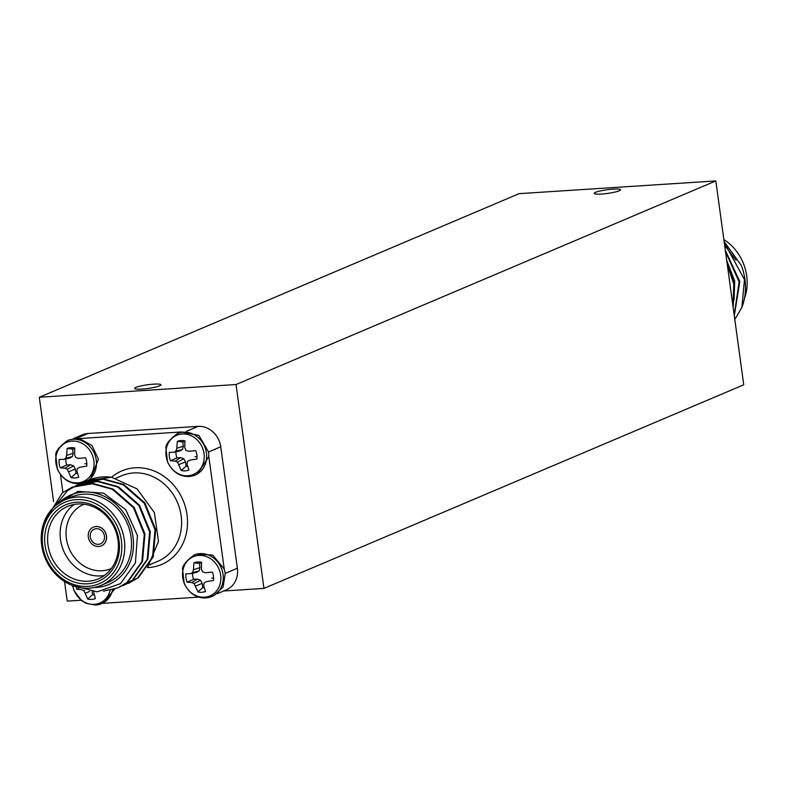 <?xml version="1.0" encoding="UTF-8"?>
<svg xmlns="http://www.w3.org/2000/svg" width="786" height="786" viewBox="0 0 786 786"><rect width="100%" height="100%" fill="white"/><g stroke="black" fill="none" stroke-linecap="round" stroke-linejoin="round"><path stroke-width="1.18" d="M263.949 588.4L236.026 384.541L39.3 397.264L519.094 193.661L715.82 180.927L743.743 384.786L263.949 588.4L223.637 591.003M81.105 600.229L67.223 601.123L64.54 581.522M53.586 501.556L39.3 397.264M715.82 180.927L236.026 384.541M159.587 385.847A13.264 1.847 -7.8 0 0 160.924 384.816A13.264 1.847 -7.8 0 0 147.532 384.776A13.264 1.847 -7.8 0 0 134.642 388.412A13.264 1.847 -7.8 0 0 144.938 388.815A13.264 1.847 -7.8 0 0 159.587 385.847M619.142 190.821A13.264 1.847 -7.8 0 0 620.478 189.79A13.264 1.847 -7.8 0 0 607.087 189.75A13.264 1.847 -7.8 0 0 594.196 193.385A13.264 1.847 -7.8 0 0 604.493 193.788A13.264 1.847 -7.8 0 0 619.142 190.821M734.802 319.519L741.876 307.414A55.266 48.673 -113 0 0 741.365 265.53L724.132 241.597M734.291 315.795L739.793 281.575L725.331 250.341M733.161 307.562L734.448 283.844L727.001 262.534M741.876 307.414L744.48 279.59L724.26 242.569M734.183 315.009L739.125 281.86L725.507 251.618M732.955 306.049L733.77 284.129L727.276 264.528M744.136 299.338A46.423 40.892 -113 0 0 746.7 275.817A46.423 40.892 -113 0 0 723.857 239.573M735.902 260.078L724.643 245.33M734.055 299.938L734.704 281.182L726.706 260.382M730.567 288.619L729.329 279.561M90.272 479.568L98.437 459.211L92.011 445.524L79.455 438.559L69.571 439.747L67.39 440.671A22.548 19.856 67 0 1 96.265 460.134A22.548 19.856 67 0 1 88.366 480.295A55.266 48.673 -113 0 0 85.576 481.602M60.453 474.597L62.9 492.419M103.192 602.97L114.756 589.028M102.278 603.363L198.76 597.124M194.191 554.995C185.702 561.273 181.851 566.303 182.637 570.105L184.219 583.615C189.22 593.459 196.392 598.234 205.736 597.94L213.989 595.582L223.126 586.916L225.248 573.525L224.246 569.093L212.79 555.132L196.372 554.071L194.191 554.995A22.548 19.856 67 0 1 223.067 574.448A22.548 19.856 67 0 1 211.807 596.505A22.548 19.856 67 0 1 206.03 597.871M224.236 569.093L208.821 456.528M179.739 432.624L177.557 433.548A22.548 19.856 67 0 1 206.433 453.001A22.548 19.856 67 0 1 195.174 475.058L197.355 474.135L208.821 456.568L208.614 452.078L198.878 435.415L181.527 431.956L179.277 432.811M181.527 431.956L79.455 438.559M225.228 573.397L237.372 568.239L220.738 446.792L208.595 451.95M237.372 568.239A22.106 19.473 67 0 1 226.339 589.864L217.408 593.646M73.334 438.627L82.265 434.845A22.106 19.473 67 0 1 87.924 433.508L76.527 438.342M186.685 431.219L198.092 426.376L87.924 433.508M198.092 426.376A22.106 19.473 67 0 1 220.738 446.792M90.282 536.976A7.958 7.005 -113 0 0 100.47 543.843A7.958 7.005 -113 0 0 103.811 533.773A7.958 7.005 -113 0 0 94.251 529.194A7.958 7.005 -113 0 0 90.282 536.976M44.154 522.032L62.291 492.871L71.919 487.281L92.247 483.783L112.369 489.305L133.532 507.795L144.28 534.293L141.853 561.636L127.018 582.455L117.772 587.889L103.457 591.141M54.106 506.921L67.645 490.592L77.234 485.021L97.572 481.504L117.723 487.035L138.886 505.526L149.635 532.024L147.208 559.367L132.372 580.186L120.405 586.661M79.976 483.96L82.628 482.732L102.946 479.234L123.078 484.765L144.241 503.256L154.989 529.744L152.563 557.097L137.717 577.916L125.75 584.391M85.33 481.69L87.944 480.472L111.524 477.259A55.266 48.673 -113 0 0 88.396 480.285L87.973 480.462M72.243 487.143L92.895 483.498L113.037 489.02L134.2 507.51L144.948 534.008L142.521 561.351L127.686 582.171L118.097 587.751M77.598 484.864L98.27 481.229L118.391 486.75L139.554 505.241L150.303 531.739L147.876 559.082L133.04 579.901L123.451 585.472M82.952 482.594L103.595 478.949L123.746 484.481L144.909 502.971L155.657 529.469L153.231 556.812L138.395 577.631L128.806 583.202M93.966 587.535A48.634 42.837 -113 0 0 129.179 523.014A48.634 42.837 -113 0 0 58.302 503.512M101.139 585.344L107.888 582.475A46.423 40.892 -113 0 0 127.391 523.771A46.423 40.892 -113 0 0 71.614 497.007L64.874 499.876A46.423 40.892 67 0 1 120.641 526.63A46.423 40.892 67 0 1 101.139 585.344A46.423 40.892 67 0 1 41.687 545.278A46.423 40.892 67 0 1 64.874 499.876M45.057 545.405A41.56 36.608 67 0 1 95.696 506.508A41.56 36.608 67 0 1 105.373 577.13A41.56 36.608 67 0 1 45.057 545.405M42.699 545.563A44.212 38.946 -113 0 0 106.857 579.302A44.212 38.946 -113 0 0 96.57 504.18A44.212 38.946 -113 0 0 42.699 545.563M56.356 504.966L77.794 491.348L103.614 493.166L125.74 509.701L137.442 535.58L135.418 562.894L120.494 583.615L97.179 591.848L72.135 585.393M147.925 566.627L158.467 541.475L154.39 512.629L137.019 488.863L111.524 477.259M47.985 544.875A39.349 34.663 -113 0 0 98.378 578.83A39.349 34.663 -113 0 0 114.913 529.066A39.349 34.663 -113 0 0 67.635 506.39A39.349 34.663 -113 0 0 47.985 544.875M104.342 575.47A39.349 34.663 67 0 1 60.512 539.56A39.349 34.663 67 0 1 74.198 504.435M101.384 545.857A10.169 8.96 -113 0 0 101.433 545.838A10.169 8.96 -113 0 0 105.697 532.977A10.169 8.96 -113 0 0 93.485 527.111A10.169 8.96 -113 0 0 93.436 527.131M84.053 504.219A34.928 30.762 -113 0 0 66.378 538.489A34.928 30.762 -113 0 0 111.347 568.524M88.307 537.103A10.169 8.96 -113 0 0 101.335 545.877A10.169 8.96 -113 0 0 105.609 533.016A10.169 8.96 -113 0 0 93.387 527.151A10.169 8.96 -113 0 0 88.307 537.103M204.566 597.203A21.301 18.766 67 0 1 183.855 566.912A21.301 18.766 67 0 1 216.69 564.79A21.301 18.766 67 0 1 204.566 597.203M193.425 569.791L193.946 562.815A15.445 13.608 67 0 1 200.754 562.157A15.445 13.608 67 0 1 201.55 562.324L201.452 569.27L202.621 571.864L205.303 572.739L212.377 572.09A15.445 13.608 67 0 1 213.527 580.471L206.512 581.591L204.144 582.927L203.672 585.482L205.539 591.455A15.445 13.608 67 0 1 197.934 591.946L194.103 583.576L191.804 582.544L187.107 582.18A15.445 13.608 67 0 1 185.958 573.8L190.595 573.692L192.59 572.513L193.425 569.791L199.988 567.59L199.408 563.405L193.946 562.815M197.934 591.946L202.719 587.564A12.773 11.25 -113 0 0 204.311 587.81M204.144 582.927L206.512 581.591M213.635 578.034L211.699 578.162M201.521 562.845A12.773 11.25 -113 0 0 199.408 563.405M192.59 572.513L199.212 570.891L199.988 567.59M190.595 573.692L196.48 572.414L199.212 570.891M192.619 573.249A12.773 11.25 -113 0 0 193.592 579.331L187.107 582.18M191.804 582.544L197.394 579.086L193.592 579.331M194.103 583.576L200.499 580.235L197.394 579.086M195.645 586.002L202.149 583.369L200.499 580.235M202.719 587.564L202.149 583.369M110.148 590.286A21.301 18.766 67 0 1 94.399 604.326A21.301 18.766 67 0 1 72.754 585.737M93.642 591.829L95.371 598.578A15.445 13.608 67 0 1 87.767 599.07L83.935 590.699L81.636 589.667L76.94 589.303A15.445 13.608 67 0 1 76.33 587.555M87.767 599.07L92.552 594.688A12.773 11.25 -113 0 0 94.143 594.933M78.659 588.547L76.94 589.303M83.935 590.699L84.436 590.433M85.478 593.135L89.614 591.455M92.552 594.688L92.149 591.74M187.923 475.756A21.301 18.766 67 0 1 167.221 445.466A21.301 18.766 67 0 1 200.047 443.343A21.301 18.766 67 0 1 187.923 475.756M176.791 448.344L177.302 441.368A15.445 13.608 67 0 1 184.121 440.71A15.445 13.608 67 0 1 184.906 440.877L184.818 447.824L185.987 450.417L188.66 451.292L195.743 450.643A15.445 13.608 67 0 1 196.893 459.024L189.878 460.144L187.5 461.48L187.039 464.035L188.905 470.008A15.445 13.608 67 0 1 181.291 470.5L177.469 462.129L175.17 461.097L170.464 460.734A15.445 13.608 67 0 1 169.314 452.353L173.952 452.245L175.946 451.066L176.791 448.344L183.344 446.143L182.774 441.958L177.302 441.368M181.291 470.5L186.086 466.118A12.773 11.25 -113 0 0 187.677 466.363M187.5 461.48L189.878 460.144M197.001 456.587L195.066 456.715M184.877 441.398A12.773 11.25 -113 0 0 182.774 441.958M175.946 451.066L182.578 449.445L183.344 446.143M173.952 452.245L179.837 450.968L182.578 449.445M175.985 451.803A12.773 11.25 -113 0 0 176.958 457.884L170.464 460.734M175.17 461.097L180.751 457.639L176.958 457.884M177.469 462.129L183.855 458.788L180.751 457.639M179.011 464.555L185.506 461.922L183.855 458.788M186.086 466.118L185.506 461.922M77.765 482.879A21.301 18.766 67 0 1 57.054 452.598A21.301 18.766 67 0 1 89.879 450.466A21.301 18.766 67 0 1 77.765 482.879M66.623 455.467L67.134 448.492A15.445 13.608 67 0 1 73.953 447.833A15.445 13.608 67 0 1 74.749 448L74.65 454.947L75.82 457.54L78.492 458.415L85.576 457.766A15.445 13.608 67 0 1 86.725 466.147L79.71 467.267L77.333 468.603L76.871 471.168L78.738 477.131A15.445 13.608 67 0 1 71.133 477.623L67.301 469.252L65.002 468.22L60.296 467.857A15.445 13.608 67 0 1 59.147 459.476L63.784 459.368L65.788 458.189L66.623 455.467L73.177 453.276L72.607 449.081L67.134 448.492M71.133 477.623L75.918 473.241A12.773 11.25 -113 0 0 77.509 473.486M77.333 468.603L79.71 467.267M86.833 463.711L84.898 463.838M74.709 448.531A12.773 11.25 -113 0 0 72.607 449.081M65.788 458.189L72.41 456.568L73.177 453.276M63.784 459.368L69.669 458.1L72.41 456.568M65.818 458.926A12.773 11.25 -113 0 0 66.79 465.007L60.296 467.857M65.002 468.22L70.583 464.762L66.79 465.007M67.301 469.252L73.688 465.911L70.583 464.762M68.844 471.688L75.338 469.055L73.688 465.911M75.918 473.241L75.338 469.055M111.592 477.269A50.844 44.782 67 0 1 157.475 472.494A50.844 44.782 67 0 1 187.019 514.742A50.844 44.782 67 0 1 147.287 567.61M149.291 564.908L157.986 561.214A46.423 40.892 -113 0 0 181.163 515.812A46.423 40.892 -113 0 0 121.712 475.756L116.043 478.153M112.634 589.677A22.548 19.856 67 0 1 101.64 603.638A22.548 19.856 67 0 1 95.863 604.994M177.557 433.548C169.069 439.826 165.217 444.856 165.993 448.659L167.585 462.168C172.586 472.013 179.758 476.788 189.102 476.493L195.174 475.058A22.548 19.856 67 0 1 189.397 476.424M81.39 483.282A22.548 19.856 67 0 1 79.229 483.547M117.762 587.889L118.431 587.604M123.117 585.619L123.785 585.334M128.472 583.35L129.14 583.065M71.909 487.281L72.577 486.996M77.264 485.011L77.932 484.726M82.628 482.732L83.287 482.457M72.518 585.609L74.051 590.738L81.577 600.602L86.146 603.343L95.568 605.073L103.821 602.705M67.39 440.671C58.901 446.949 55.049 451.989 55.826 455.782L57.417 469.291C62.418 479.136 69.59 483.911 78.934 483.626L81.312 483.311"/></g></svg>

